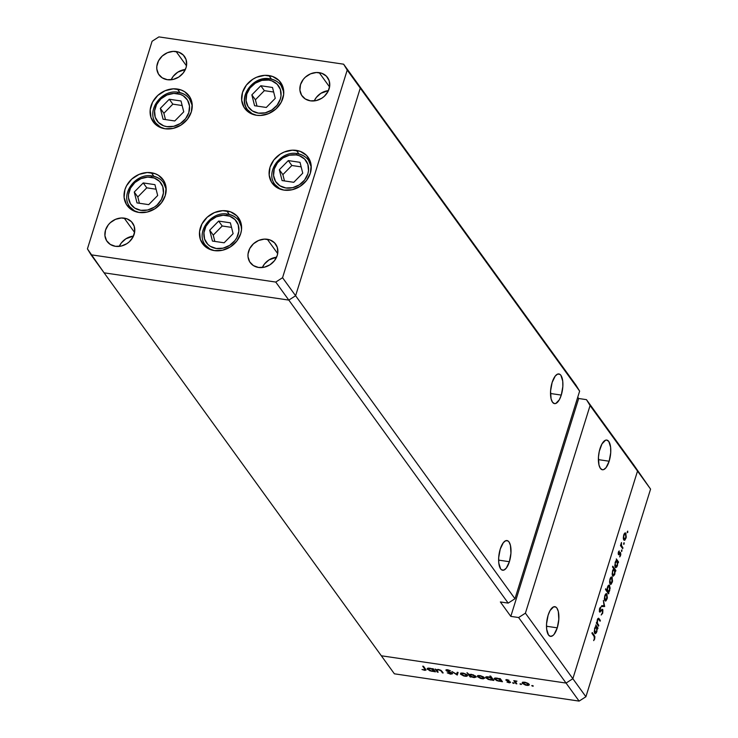 <?xml version="1.0" encoding="UTF-8"?>
<svg xmlns="http://www.w3.org/2000/svg" width="738" height="738" viewBox="0 0 738 738"><rect width="100%" height="100%" fill="white"/><g stroke="black" fill="none" stroke-linecap="round" stroke-linejoin="round"><path stroke-width="1.11" d="M151.29 172.72A22.14 18.92 144.1 0 1 163.033 179.592A22.14 18.92 144.1 0 1 161.797 202.36A22.14 18.92 144.1 0 1 138.91 212.443L131.668 209.795L126.466 204.518L124.104 197.433L124.934 189.601L126.53 185.782L131.77 179.066L139.039 174.408L147.231 172.517L155.1 173.679L158.532 175.367L163.735 180.644L166.096 187.729L165.266 195.561L161.364 202.932L154.98 208.734L147.102 212.074L138.91 212.443A22.14 18.92 144.1 0 1 127.167 205.57A22.14 18.92 144.1 0 1 128.403 182.803A22.14 18.92 144.1 0 1 151.29 172.72L153.873 176.29L151.29 172.72M177.351 89.03A22.14 18.92 144.1 0 1 189.103 95.912A22.14 18.92 144.1 0 1 187.858 118.68A22.14 18.92 144.1 0 1 164.98 128.763L157.729 126.115L154.814 123.763L150.958 117.462L150.183 109.851L152.591 102.102L157.84 95.386L165.109 90.728L173.301 88.837L181.17 89.999L184.592 91.687L189.795 96.955L192.157 104.049L191.327 111.881L187.424 119.252L181.05 125.054L173.162 128.394L164.98 128.763A22.14 18.92 144.1 0 1 153.227 121.881A22.14 18.92 144.1 0 1 154.463 99.123A22.14 18.92 144.1 0 1 177.351 89.03L179.934 92.61L177.351 89.03M268.863 75.534A22.14 18.92 144.1 0 1 280.615 82.416A22.14 18.92 144.1 0 1 279.379 105.183A22.14 18.92 144.1 0 1 256.492 115.266L249.25 112.619L244.047 107.342L241.686 100.257L242.516 92.425L246.418 85.045L252.793 79.252L256.621 77.232L264.813 75.341L272.682 76.503L279.029 80.543L282.885 86.844L283.66 94.446L281.252 102.204L276.003 108.92L268.733 113.578L260.542 115.469L256.492 115.266A22.14 18.92 144.1 0 1 244.739 108.385A22.14 18.92 144.1 0 1 245.985 85.626A22.14 18.92 144.1 0 1 268.863 75.534L271.455 79.114L268.863 75.534M296.353 150.377A22.14 18.92 144.1 0 1 308.106 157.259A22.14 18.92 144.1 0 1 306.86 180.026A22.14 18.92 144.1 0 1 283.982 190.109L276.732 187.461L271.538 182.185L269.176 175.091L270.007 167.268L273.909 159.888L280.283 154.094L284.112 152.074L292.303 150.183L300.172 151.345L306.519 155.377L310.375 161.687L311.168 165.395L310.329 173.227L306.427 180.598L300.052 186.4L292.165 189.74L283.982 190.109A22.14 18.92 144.1 0 1 272.23 183.227A22.14 18.92 144.1 0 1 273.475 160.469A22.14 18.92 144.1 0 1 296.353 150.377L298.945 153.947L296.353 150.377M226.714 210.874A22.14 18.92 144.1 0 1 238.466 217.756A22.14 18.92 144.1 0 1 237.221 240.514A22.14 18.92 144.1 0 1 214.343 250.606L207.092 247.95L204.177 245.597L200.321 239.296L199.546 231.695L201.954 223.946L207.203 217.221L214.472 212.562L222.664 210.671L230.533 211.834L236.87 215.874L240.726 222.175L241.511 229.786L240.689 233.715L236.787 241.095L230.413 246.889L222.525 250.228L214.343 250.606A22.14 18.92 144.1 0 1 202.59 243.724A22.14 18.92 144.1 0 1 203.826 220.957A22.14 18.92 144.1 0 1 226.714 210.874L229.297 214.444L226.714 210.874M176.114 51.512A15.719 13.432 144.1 0 1 184.454 56.392A15.719 13.432 144.1 0 1 183.568 72.545A15.719 13.432 144.1 0 1 167.332 79.704L162.185 77.822L158.495 74.086L156.825 69.049L156.834 66.282L158.541 60.784L162.259 56.014L167.425 52.712L173.236 51.365L178.817 52.195L183.319 55.064L186.059 59.529L186.613 64.935L186.031 67.721L183.264 72.951L178.734 77.075L173.144 79.446L167.332 79.704A15.719 13.432 144.1 0 1 158.993 74.824A15.719 13.432 144.1 0 1 159.869 58.671A15.719 13.432 144.1 0 1 176.114 51.512L186.483 65.839L176.114 51.512M267.313 239.26A15.719 13.432 144.1 0 1 275.652 244.14A15.719 13.432 144.1 0 1 274.767 260.302A15.719 13.432 144.1 0 1 258.531 267.46L253.383 265.579L249.693 261.833L248.023 256.806L248.033 254.038L249.739 248.54L253.466 243.771L258.623 240.459L264.435 239.121L270.016 239.942L274.518 242.811L277.257 247.285L277.811 252.682L277.23 255.477L274.462 260.708L269.933 264.822L264.342 267.193L258.531 267.46A15.719 13.432 144.1 0 1 250.191 262.571A15.719 13.432 144.1 0 1 251.068 246.418A15.719 13.432 144.1 0 1 267.313 239.26L277.682 253.586L267.313 239.26M319.203 72.647A15.719 13.432 144.1 0 1 327.543 77.527A15.719 13.432 144.1 0 1 326.666 93.68A15.719 13.432 144.1 0 1 310.421 100.838L305.283 98.957L301.593 95.22L299.914 90.184L300.504 84.63L303.272 79.4L305.357 77.158L310.514 73.846L316.325 72.508L321.916 73.33L326.417 76.198L329.148 80.673L329.701 86.069L327.995 91.567L324.277 96.337L321.823 98.209L316.233 100.58L310.421 100.838A15.719 13.432 144.1 0 1 302.082 95.958A15.719 13.432 144.1 0 1 302.967 79.805A15.719 13.432 144.1 0 1 319.203 72.647L329.582 86.973L319.203 72.647M124.215 218.125A15.719 13.432 144.1 0 1 132.554 223.005A15.719 13.432 144.1 0 1 131.678 239.158A15.719 13.432 144.1 0 1 115.432 246.317L110.294 244.435L106.604 240.699L104.925 235.662L105.516 230.108L108.283 224.878L110.368 222.636L115.525 219.324L121.346 217.987L126.927 218.808L131.429 221.677L134.159 226.151L134.713 231.547L133.006 237.046L129.288 241.815L126.844 243.688L121.244 246.058L115.432 246.317A15.719 13.432 144.1 0 1 107.093 241.437A15.719 13.432 144.1 0 1 107.979 225.284A15.719 13.432 144.1 0 1 124.215 218.125L134.593 232.452L124.215 218.125M295.606 295.744L360.273 88.117L343.613 64.188L158.891 36.9L152.093 41.254L87.425 248.891L91.032 254.785L275.754 282.064L282.553 277.709L347.22 70.082L343.613 64.188L576.027 385.227L579.634 391.122L360.273 88.117L356.666 82.222L360.273 88.117L347.22 70.082L579.634 391.122L514.967 598.749L282.553 277.709L275.754 282.064L288.807 300.098L295.606 295.744L360.273 88.117L356.666 82.222L576.027 385.227L579.634 391.122L514.967 598.749L295.606 295.744L360.273 88.117L295.606 295.744L288.807 300.098L295.606 295.744L282.553 277.709L347.22 70.082L343.613 64.188L158.891 36.9L152.093 41.254L87.425 248.891L104.086 272.82L288.807 300.098L275.754 282.064L91.032 254.785L104.086 272.82L288.807 300.098L508.168 603.103L514.967 598.749L508.168 603.103L288.807 300.098L295.606 295.744M171.133 79.778L173.236 76.3L177.766 72.176L185.367 69.473A15.719 13.432 -35.9 0 0 171.133 79.778M119.233 246.391L121.346 242.913L125.866 238.798L133.467 236.086A15.719 13.432 -35.9 0 0 119.242 246.391M314.222 100.912L316.334 97.434L320.855 93.32L328.456 90.608A15.719 13.432 -35.9 0 0 314.222 100.912M262.331 267.534L264.435 264.047L268.964 259.933L276.565 257.221A15.719 13.432 -35.9 0 0 262.331 267.534M552.135 382.469A15 5.867 -81.6 0 1 558.897 373.945A15 5.867 -81.6 0 1 561.277 395.088L550.511 393.502L561.277 395.088L562.836 386.555L562.734 381.094L560.898 375.319L559.93 374.351L557.651 374.083L555.234 376.057L552.135 382.469L550.576 391.011L551.083 398.797L552.513 402.238L554.589 403.631L555.76 403.474L559.33 399.765L561.277 395.088A15 5.867 -81.6 0 1 554.515 403.621A15 5.867 -81.6 0 1 552.135 382.469M500.244 549.081A15 5.867 -81.6 0 1 507.006 540.557A15 5.867 -81.6 0 1 509.386 561.71L498.611 560.114L509.386 561.71L510.945 553.168L510.438 545.382L509.008 541.941L508.03 540.963L505.761 540.696L503.344 542.67L500.244 549.081L498.685 557.624L498.787 563.076L500.622 568.85L501.591 569.828L503.87 570.096L506.286 568.122L509.386 561.71A15 5.867 -81.6 0 1 502.624 570.234A15 5.867 -81.6 0 1 500.244 549.081M548.122 615.215A15 5.867 -81.6 0 1 554.884 606.691A15 5.867 -81.6 0 1 557.264 627.835L546.489 626.248L557.264 627.835L558.814 619.302L558.315 611.507L556.886 608.066L555.908 607.097L553.638 606.83L550.068 610.547L548.122 615.215L546.563 623.758L546.664 629.21L548.5 634.984L550.566 636.377L552.956 635.51L554.164 634.256L557.264 627.835A15 5.867 -81.6 0 1 550.502 636.368A15 5.867 -81.6 0 1 548.122 615.215M600.012 448.603A15 5.867 -81.6 0 1 606.774 440.069A15 5.867 -81.6 0 1 609.154 461.222L598.389 459.636L609.154 461.222L610.713 452.68L610.612 447.228L608.776 441.453L606.71 440.06L605.529 440.217L601.968 443.925L599.284 451.342L598.453 457.136L598.961 464.931L600.391 468.372L602.457 469.765L603.638 469.608L606.055 467.634L609.154 461.222A15 5.867 -81.6 0 1 602.393 469.755A15 5.867 -81.6 0 1 600.012 448.603M381.334 655.778L566.055 683.065L572.854 678.702L637.521 471.075L633.914 465.18L586.47 399.655L578.666 398.502L577.734 397.21L578.666 398.502L586.47 399.655L633.914 465.18L637.521 471.075L590.077 405.549L586.47 399.655L590.077 405.549L637.521 471.075L572.854 678.702L525.41 613.177L590.077 405.549L525.41 613.177L518.611 617.531L566.055 683.065L572.854 678.702L525.41 613.177L518.611 617.531L510.807 616.378L500.364 601.95L508.168 603.103L500.364 601.95L510.807 616.378L578.666 398.502L510.807 616.378L518.611 617.531L566.055 683.065L381.334 655.778L566.055 683.065L381.334 655.778L104.086 272.82L288.807 300.098L104.086 272.82L394.387 673.812L579.109 701.1L566.055 683.065L579.109 701.1L394.387 673.812L381.334 655.778M633.914 465.18L650.575 489.11L637.521 471.075L572.854 678.702L585.907 696.746L650.575 489.11L585.907 696.746L579.109 701.1L585.907 696.746L572.854 678.702L566.055 683.065L572.854 678.702L637.521 471.075L650.575 489.11L633.914 465.18M436.868 670.307L438.64 669.504L440.826 670.27L442.348 672.844L442.56 672.143L442.348 672.844L443.16 672.964L442.025 671.395L438.409 669.467L436.315 669.707L435.097 669.025L437.33 672.106L438.141 672.226L437.33 672.106L435.097 669.025L436.315 669.707L438.224 669.44L441.232 670.547L443.16 672.964L440.512 670.538L438.354 669.8L436.859 670.224L438.141 672.226L436.951 670.021M446.804 670.51L447.865 669.818L450.042 670.602L447.532 669.753L446.001 670.408L446.195 669.781L446.001 670.408L446.979 671.119L451.776 672.853L450.364 673.739L447.246 672.844L450.678 674.172L452.588 673.739L450.448 674.135L447.246 672.844L451.711 673.462L446.259 670.676L445.973 669.901L447.32 669.726L450.475 670.824L447.514 670.141L446.96 670.676L452.459 673.416L446.804 670.51L446.942 669.698M457.292 675.049L451.914 671.515L456.628 674.209L457.209 672.29L458.095 672.429L457.292 675.049L458.095 672.429L457.209 672.29L456.628 674.209L451.914 671.515L457.173 675.03L457.846 672.392L457.292 675.049M460.503 674.163L460.789 673.121L463.519 673.204L466.508 674.403L467.578 675.75L466.342 676.34L463.685 675.953L460.503 674.163L465.097 676.257L467.385 675.178L462.791 673.065L460.623 673.204L460.503 674.163L460.623 673.204M477.431 676.663L477.92 675.565L480.447 675.704L483.436 676.903L484.506 678.25L483.27 678.84L480.613 678.453L477.431 676.663L482.025 678.757L484.312 677.678L479.718 675.574L477.551 675.704L477.431 676.663L477.551 675.704M499.838 679.098L499.423 678.526L500.244 678.646L502.467 681.727L496.849 680.704L494.165 678.573L495.447 677.991L498.731 678.591L496.692 678.074L494.34 679.144L498.971 681.257L501.268 681.073L502.467 681.727L500.244 678.646L499.423 678.526L499.838 679.098M532.799 686.257L532.956 685.759L532.799 686.257L531.83 685.574L533.306 686.017M522.255 683.287L522.55 682.244L525.271 682.327L528.011 683.37L529.33 684.873L528.094 685.464L525.447 685.067L522.255 683.287L526.849 685.371L529.146 684.301L524.543 682.189L522.384 682.327L522.255 683.287L522.384 682.327M521.01 684.513L521.166 684.015L521.01 684.513L520.041 683.831L521.517 684.274M516.831 683.849L516.01 683.729L513.786 680.648L516.969 681.165L515.456 681.672L516.831 683.849L515.465 681.783L516.969 681.165L513.786 680.648L516.01 683.729L516.231 683.019L516.01 683.729L516.831 683.849M513.657 683.425L513.814 682.927L513.657 683.425L512.624 682.788L514.008 683.047L512.716 682.733L514.165 683.185M505.927 680.159L506.692 679.569L509.045 680.288L506.729 680.27L510.595 682.336L509.561 682.807L506.988 682.069L509.7 682.06L505.927 680.159L509.7 682.06L506.988 682.069L509.192 682.77L510.502 682.17L506.729 680.27L509.045 680.288L505.816 679.827M491.213 677.853L489.884 676.008L490.705 676.137L493.833 680.445L488.205 679.43L485.521 677.29L486.803 676.718L489.7 677.189L491.213 677.853L488.058 676.801L485.705 677.871L490.336 679.984L492.624 679.799L493.833 680.445L490.705 676.137L489.884 676.008L491.213 677.853L491.434 677.143L491.213 677.853M470.54 676.497L470.945 677.069L470.134 676.949L467.006 672.632L469.128 674.55L473.381 674.836L476.204 677.023L474.331 677.595L470.881 676.681L473.676 677.521L476.028 676.451L471.397 674.338L469.128 674.55L467.006 672.632L470.134 676.949L470.945 677.069L470.54 676.497M432.828 669.2L432.413 668.628L433.234 668.748L435.457 671.829L429.839 670.805L427.154 668.674L428.437 668.093L431.721 668.693L429.682 668.176L427.33 669.246L431.961 671.359L434.258 671.174L435.457 671.829L433.234 668.748L432.413 668.628L432.828 669.2M424.276 669.883L425.106 669.587L422.717 666.183L423.538 666.313L426.047 670.003L424.811 670.344L421.988 669.504L426.038 670.076L423.538 666.313L422.717 666.183L424.747 668.988L424.968 668.287L424.276 669.883L424.747 668.988M598.804 625.363L598.555 626.175L596.322 623.093L596.581 622.291L596.977 622.844L597.549 619.117L598.786 618.37L600.345 620.418L600.095 621.23L598.389 619.127L597.54 620.261L597.393 623.167L598.804 625.363L597.439 623.306L597.54 620.261L598.509 619.173L600.095 621.23L600.345 620.418L598.481 618.213L597.31 619.745L596.977 622.844L596.581 622.291L596.322 623.093L598.555 626.175L598.804 625.363L597.872 625.224L598.804 625.363M602.678 609.496L599.782 611.092L599.256 611.009L599.782 611.092L599.394 609.182L600.741 608.029L599.856 607.9L600.741 608.029L600.778 607.042L599.524 608.721L599.542 611.913L600.16 612.051L599.588 611.968L602.024 610.206L601.184 610.086L602.42 610.298L602.393 612.771L601.184 615.012L602.706 613.204L602.678 609.496L601.931 609.385L602.891 609.948L602.706 613.204L601.184 615.012L602.393 612.771L602.522 610.483L601.894 610.28L599.828 612.116L599.404 609.154L600.778 607.042L599.782 611.092L602.337 609.274M604.68 606.507L601.488 606.535L601.756 605.658L604.053 605.723L603.38 600.437L604.68 606.507L603.38 600.437L604.053 605.723L601.756 605.658L601.488 606.535L604.68 606.507M604.892 600.723L607.097 598.905L607.014 593.933L605.935 593.739L604.8 595.723L604.385 598.73L604.892 600.723L604.404 599.053L605.031 595.059L605.935 593.739L606.774 593.684L607.365 597.854L606.018 600.861L604.892 600.723L605.4 601.073M610.095 584.044L612.291 582.227L612.208 577.254L611.129 577.061L612.208 577.254L611.129 577.061L609.994 579.044L609.579 582.051L610.095 584.044L609.597 582.374L610.225 578.38L611.129 577.061L611.968 577.005L612.558 581.175L611.212 584.182L610.095 584.044L610.594 584.395M615.271 567.347L617.494 565.529L617.521 562.208L618.287 562.799L618.545 561.987L617.438 561.83L618.545 561.987L616.313 558.915L616.479 560.29L616.313 558.915L618.545 561.987L618.287 562.799L617.909 562.264L617.005 566.719L615.796 567.716L614.791 565.539L615.612 561.258L616.479 560.29L615.197 562.319L615.271 567.347L615.778 567.707M627.844 532.31L627.272 532.522L627.577 531.185L627.355 532.707M623.813 539.985L626.018 538.177L625.925 533.205L624.855 533.002L623.711 534.995L623.306 538.002L623.813 539.985L623.324 538.316L623.951 534.321L624.855 533.002L625.695 532.956L626.285 537.126L624.938 540.124L623.813 539.985L624.311 540.345M624.228 543.924L623.656 544.137L623.951 542.799L623.739 544.321M622.946 547.845L622.697 548.648L620.474 545.576L621.479 542.522L621.424 545.419L622.946 547.845L621.479 545.613L621.479 542.522L620.474 545.576L622.697 548.648L622.946 547.845L622.014 547.707L622.946 547.845M622.005 551.055L621.433 551.268L621.737 549.93L621.516 551.461M618.435 554.607L618.278 552.485L619.21 550.899L618.629 553.694L620.271 552.448L620.861 554.238L619.745 556.913L620.354 553.463L618.435 554.607L620.354 553.463L619.745 556.913L620.63 555.456L620.593 552.642L618.675 553.786L619.21 550.899L618.37 552.144L618.878 554.782M612.623 575.861L614.846 574.035L614.874 570.714L615.64 571.304L615.889 570.502L614.791 570.336L615.889 570.502L612.771 566.184L612.512 566.987L613.841 568.823L612.512 566.987L612.771 566.184L615.889 570.502L615.64 571.304L615.252 570.778L614.616 574.681L613.149 576.221L612.134 574.053L612.817 570.096L613.841 568.823L612.549 570.834L612.623 575.861L613.13 576.221M609.662 585.418L608.564 585.252L609.662 585.418L607.439 587.245L607.051 590.529L606.11 590.391L607.051 590.529L605.741 588.73L605.492 589.533L608.619 593.85L608.868 593.048L607.522 592.337L608.868 593.048L608.619 593.85L605.492 589.533L605.741 588.73L607.051 590.529L607.669 586.599L608.527 585.289L609.413 585.169L610.141 588.14L608.988 592.033L609.736 590.455L609.164 585.059M594.708 633.37L596.931 631.553L596.959 628.232L597.725 628.813L597.983 628.01L596.876 627.854L597.983 628.01L595.75 624.938L595.917 626.313L595.75 624.938L597.983 628.01L597.725 628.813L597.346 628.287L596.442 632.743L595.234 633.73L594.228 631.562L595.049 627.282L595.917 626.313L594.634 628.342L594.708 633.37L595.215 633.73M594.385 638.481L594.404 636.839L591.959 633.352L592.208 632.549L594.902 636.682L594.634 639.108L593.656 640.63L594.385 638.481L593.656 640.63L594.68 638.951L594.265 635.39L592.208 632.549L591.959 633.352L593.989 636.147L594.385 638.481M627.817 531.212L627.337 531.609M625.925 533.205L624.855 533.002M624.32 533.592L625.289 533.731L623.988 535.373L625.676 534.008L625.741 537.799L624.062 539.183L623.435 539.091L624.062 539.183L623.619 535.318L623.785 538.528L624.459 539.46L625.879 537.273L625.676 534.008M623.499 539.312L624.062 539.183M624.2 542.827L623.711 543.223M620.501 545.465L621.479 545.613L620.501 545.465M621.267 546.673L622.199 546.812L621.267 546.673M621.977 549.958L621.497 550.354M618.582 551.618L619.228 551.71L618.582 551.618M618.176 553.712L618.693 553.804M618.186 553.869L619.533 554.072L618.186 553.869M615.861 560.843L616.784 560.981L615.474 562.688L617.18 561.267L617.236 565.124L614.902 566.452L615.529 566.544L615.105 562.633L615.75 566.747L617.309 564.856L617.18 561.267M612.826 571.194L614.533 569.773L614.579 573.629L612.872 575.059L612.254 574.967L612.872 575.059L612.457 571.147L612.605 574.376L613.343 575.308L614.496 573.887L614.892 570.898L613.998 569.496L612.826 571.194M613.232 569.358L614.533 569.773M612.309 575.17L612.872 575.059M612.208 577.254L611.092 577.088M610.603 577.642L611.959 578.066L611.092 577.955L610.261 579.422L611.959 578.066L612.023 581.848L609.717 583.149L610.344 583.241L609.892 579.367L610.344 583.241M608.868 593.048L607.937 592.909L608.868 593.048M607.005 591.618L608.389 591.756L609.459 590.077L607.752 591.498L606.82 591.369L607.752 591.498L607.337 587.586L609.413 586.221L609.459 590.077L609.68 586.904L608.776 586L607.522 588.361L607.752 591.498M608.066 585.824L609.413 586.221M607.014 593.933L605.935 593.739M605.409 594.321L606.765 594.736L605.898 594.634L605.068 596.101L606.765 594.736L606.83 598.527L604.523 599.819L605.151 599.92L604.699 596.046L605.151 599.92M601.977 605.667L602.042 606.23L601.977 605.667M599.542 611.913L600.16 612.051M600.354 611.036L599.782 611.092M596.433 622.761L596.977 622.844L596.433 622.761M597.817 618.647L599.21 618.85L597.817 618.647M599.413 620.28L600.345 620.418L599.413 620.28M597.605 619.007L598.509 619.173M598.232 619.136L597.586 619.034M596.359 623.149L597.439 623.306L596.359 623.149M597.06 624.117L598.001 624.256L597.06 624.117M595.298 626.866L596.221 626.996L594.911 628.711L596.618 627.291L596.673 631.147L594.339 632.475L594.966 632.567L594.542 628.656L595.179 632.77L596.747 630.879L596.618 627.291M593.334 635.252L594.265 635.39L593.334 635.252M594.219 638.887L594.68 638.951L594.219 638.887M609.773 583.371L610.963 583.481L611.848 582.337L611.959 578.066M604.579 600.04L605.769 600.16L606.654 599.016L606.765 594.736M532.292 685.556L531.784 685.796M529.321 684.919L529.146 684.301M528.334 684.181L525.89 682.807L523.224 682.659L523.076 683.406L524.912 682.253L528.334 684.181L528.491 683.674L528.463 684.652L528.334 684.181L526.572 684.993L523.076 683.406L523.187 682.115M520.502 683.812L519.995 684.052M515.465 681.783L516.305 681.312M513.15 682.724L512.642 682.964M506.711 680.233L507.292 679.984M509.7 682.06L508.879 682.382M501.868 680.897L501.646 681.608L501.868 680.897M501.489 680.371L501.268 681.073L501.489 680.371M494.654 678.139L494.34 679.144L494.654 678.139M494.174 678.545L494.34 679.144M500.539 680.076L497.79 678.619L495.115 678.683L495.825 679.846L498.731 680.888L500.392 680.823L500.539 680.076L498.731 680.888L495.161 679.274L497.08 678.139L500.539 680.076L500.761 679.366L500.687 680.556L500.964 679.652M495.161 679.274L495.29 678.01M493.233 679.624L493.012 680.325L493.233 679.624M492.846 679.089L492.624 679.799L492.846 679.089M486.019 676.866L485.705 677.871L486.019 676.866M485.53 677.272L485.705 677.871M491.905 678.794L489.423 677.419L486.573 677.318L487.191 678.563L489.82 679.56L491.748 679.55L491.978 678.914L490.087 679.606L486.526 677.991L488.436 676.866L491.905 678.794L492.126 678.093L492.043 679.274L492.329 678.37M486.526 677.991L486.656 676.728M484.488 678.296L484.312 677.678M478.252 676.783L482.246 678.434L483.362 678.305L483.501 677.558L481.748 678.379L478.252 676.783L480.087 675.63L483.501 677.558L483.658 677.05L483.63 678.038L483.879 677.226M470.41 676.063L470.134 676.949L470.41 676.063M476.204 677.06L476.028 676.451M469.829 675.528L472.855 677.041L475.346 676.709L475.364 675.823L475.207 676.331L471.748 674.403L470.3 674.689L469.829 675.528L471.647 674.716L475.207 676.331L473.39 677.143L469.829 675.528L469.931 674.283M467.56 675.796L467.385 675.178M466.573 675.058L464.137 673.693L461.351 673.6L461.85 674.781L464.553 675.833L466.434 675.805L466.647 675.178L464.82 675.879L461.324 674.283L463.16 673.13L466.573 675.058L466.73 674.55L466.702 675.538L466.951 674.726M461.324 674.283L461.434 672.991M457.219 672.3L456.628 674.209L457.219 672.3M447.053 669.707L446.905 670.187M437.33 672.106L437.542 671.395L437.33 672.106M434.857 670.999L434.636 671.709L434.857 670.999M434.479 670.473L434.258 671.174L434.479 670.473M427.643 668.241L427.33 669.246L427.643 668.241M427.164 668.646L427.33 669.246M433.529 670.178L430.78 668.72L428.105 668.785L428.815 669.947L431.721 670.99L433.381 670.925L433.529 670.178L431.721 670.99L428.151 669.375L430.06 668.241L433.529 670.178L433.75 669.467L433.676 670.658L433.953 669.753M428.151 669.375L428.28 668.111M523.076 683.406L526.831 685.03L528.187 684.929L528.712 683.849M483.501 677.558L480.521 676.045L478.095 676.34L478.362 675.491M178.522 92.481A2.288 0.895 98.4 0 0 178.199 92.268A2.288 0.895 98.4 0 0 177.185 93.569A18.432 15.747 144.1 0 1 188.817 112.582A18.432 15.747 144.1 0 1 166.88 126.632L163.707 125.838L158.43 122.471L155.22 117.231L154.574 110.894L156.576 104.445L160.939 98.855L166.991 94.981L173.808 93.403L180.358 94.372L183.218 95.774L187.544 100.165L189.509 106.069L188.817 112.582L185.57 118.717L180.257 123.55L173.698 126.327L166.88 126.632A18.432 15.747 144.1 0 1 155.257 107.628A18.432 15.747 144.1 0 1 177.185 93.569A2.288 0.895 -81.6 0 1 178.199 92.268A2.288 0.895 -81.6 0 1 178.522 92.481A20.719 17.703 144.1 0 1 189.509 98.92A20.719 17.703 144.1 0 1 192.249 105.608L189.509 98.92L191.862 102.167M189.509 98.92C186.76 95.239 182.996 93.025 178.218 92.268C161.76 88.92 145.783 110.645 155.949 123.209L161.456 127.905A20.719 17.703 144.1 0 1 155.949 123.209L158.301 126.466M163.07 119.224L174.777 120.958L183.744 111.835L181.004 100.977L169.288 99.252L160.331 108.375L163.07 119.224L160.331 108.375L169.288 99.252L172.84 104.15L163.882 113.283L160.331 108.375L163.882 113.283L165.469 119.584L163.882 113.283L172.84 104.15L169.288 99.252L181.004 100.977L183.744 111.835L174.777 120.958L163.07 119.224M182.148 105.525L172.84 104.15L182.148 105.525M152.452 176.161A2.288 0.895 98.4 0 0 152.139 175.948A2.288 0.895 98.4 0 0 151.124 177.249A18.432 15.747 144.1 0 1 162.747 196.262A18.432 15.747 144.1 0 1 140.82 210.321L134.786 208.107L130.46 203.725L128.495 197.821L128.504 194.574L130.515 188.125L134.879 182.535L140.93 178.661L147.748 177.083L154.297 178.052L159.574 181.41L162.784 186.659L163.43 192.987L161.428 199.444L157.065 205.026L154.196 207.23L147.637 210.007L140.82 210.321A18.432 15.747 144.1 0 1 129.187 191.308A18.432 15.747 144.1 0 1 151.124 177.249A2.288 0.895 -81.6 0 1 152.139 175.948A2.288 0.895 -81.6 0 1 152.452 176.161A20.719 17.703 144.1 0 1 163.449 182.6A20.719 17.703 144.1 0 1 166.188 189.288L163.449 182.6L165.801 185.847M163.449 182.6C160.7 178.919 156.926 176.705 152.148 175.948C135.7 172.6 119.713 194.325 129.888 206.889L135.386 211.585A20.719 17.703 144.1 0 1 129.888 206.889L132.24 210.145M137 202.904L148.716 204.638L157.674 195.515L154.934 184.657L143.227 182.932L134.261 192.055L137 202.904L134.261 192.055L143.227 182.932L146.779 187.839L137.812 196.963L134.261 192.055L137.812 196.963L139.408 203.264L137.812 196.963L146.779 187.839L143.227 182.932L154.934 184.657L157.674 195.515L148.716 204.638L137 202.904M156.087 189.214L146.779 187.839L156.087 189.214M227.885 214.315A2.288 0.895 98.4 0 0 227.562 214.103A2.288 0.895 98.4 0 0 226.548 215.404A18.432 15.747 144.1 0 1 238.18 234.416A18.432 15.747 144.1 0 1 216.243 248.475L210.219 246.271L207.793 244.315L204.583 239.066L203.937 232.738L205.939 226.28L210.302 220.699L216.354 216.815L223.171 215.238L229.721 216.206L234.998 219.573L238.208 224.813L238.863 231.151L236.852 237.599L234.933 240.56L229.619 245.385L223.061 248.162L216.243 248.475A18.432 15.747 144.1 0 1 204.62 229.463A18.432 15.747 144.1 0 1 226.548 215.404A2.288 0.895 -81.6 0 1 227.562 214.103A2.288 0.895 -81.6 0 1 227.885 214.315A20.719 17.703 144.1 0 1 238.872 220.754A20.719 17.703 144.1 0 1 241.612 227.452L238.872 220.754L241.225 224.011M238.872 220.754C236.123 217.083 232.359 214.859 227.581 214.112C211.123 210.754 195.146 232.479 205.312 245.053L210.819 249.748A20.719 17.703 144.1 0 1 205.312 245.053L207.664 248.3M212.433 241.068L224.14 242.793L233.107 233.669L230.367 222.811L218.651 221.086L209.693 230.21L212.433 241.068L209.693 230.21L218.651 221.086L222.203 225.994L213.245 235.118L209.693 230.21L213.245 235.118L214.832 241.418L213.245 235.118L222.203 225.994L218.651 221.086L230.367 222.811L233.107 233.669L224.14 242.793L212.433 241.068M231.511 227.369L222.203 225.994L231.511 227.369M297.525 153.827A2.288 0.895 98.4 0 0 297.202 153.615A2.288 0.895 98.4 0 0 296.187 154.915A18.432 15.747 144.1 0 1 307.82 173.928A18.432 15.747 144.1 0 1 285.892 187.978L279.859 185.773L275.532 181.382L273.567 175.487L274.259 168.965L277.506 162.83L282.811 158.006L289.37 155.22L296.187 154.915L299.36 155.718L304.646 159.076L307.857 164.325L308.502 170.653L307.82 173.928L304.573 180.063L299.259 184.887L292.7 187.673L285.892 187.978A18.432 15.747 144.1 0 1 274.259 168.965A18.432 15.747 144.1 0 1 296.187 154.915A2.288 0.895 -81.6 0 1 297.202 153.615A2.288 0.895 -81.6 0 1 297.525 153.827A20.719 17.703 144.1 0 1 308.512 160.257A20.719 17.703 144.1 0 1 311.261 166.954L308.512 160.257L310.864 163.513M308.512 160.257C305.763 156.585 301.999 154.371 297.22 153.615C280.772 150.257 264.785 171.991 274.951 184.555L280.458 189.251A20.719 17.703 144.1 0 1 274.951 184.555L277.313 187.812M282.073 180.57L293.779 182.304L302.746 173.172L300.006 162.323L288.3 160.589L279.333 169.722L282.073 180.57L279.333 169.722L288.3 160.589L291.851 165.496L282.885 174.62L279.333 169.722L282.885 174.62L284.471 180.93L282.885 174.62L291.851 165.496L288.3 160.589L300.006 162.323L302.746 173.172L293.779 182.304L282.073 180.57M301.15 166.871L291.851 165.496L301.15 166.871M281.021 85.423C278.272 81.743 274.508 79.529 269.73 78.772C253.282 75.414 237.295 97.148 247.47 109.713L252.968 114.408A20.719 17.703 144.1 0 1 247.47 109.713A20.719 17.703 144.1 0 1 248.623 88.422A20.719 17.703 144.1 0 1 270.034 78.984A2.288 0.895 98.4 0 0 269.711 78.772A2.288 0.895 98.4 0 0 268.697 80.073A18.432 15.747 144.1 0 1 280.329 99.086A18.432 15.747 144.1 0 1 258.401 113.135L252.368 110.931L248.042 106.54L246.077 100.645L246.769 94.123L250.016 87.988L255.33 83.163L261.889 80.377L268.697 80.073L271.87 80.876L277.156 84.233L280.366 89.483L281.012 95.811L280.329 99.086L277.082 105.22L271.778 110.045L265.21 112.831L258.401 113.135A18.432 15.747 144.1 0 1 246.769 94.123A18.432 15.747 144.1 0 1 268.697 80.073A2.288 0.895 -81.6 0 1 269.711 78.772A2.288 0.895 -81.6 0 1 270.034 78.984A20.719 17.703 144.1 0 1 281.021 85.423A20.719 17.703 144.1 0 1 283.77 92.112L281.021 85.423L283.383 88.671M254.582 105.728L266.289 107.462L275.256 98.338L272.516 87.481L260.809 85.746L251.843 94.879L254.582 105.728L251.843 94.879L260.809 85.746L264.361 90.654L255.394 99.778L251.843 94.879L255.394 99.778L256.99 106.087L255.394 99.778L264.361 90.654L260.809 85.746L272.516 87.481L275.256 98.338L266.289 107.462L254.582 105.728M273.669 92.029L264.361 90.654L273.669 92.029M618.804 553.878L618.176 553.786M620.197 553.362L619.45 553.251M615.87 566.793L614.957 566.655M602.226 610.169L601.239 610.022M599.976 611.221L599.265 611.119M595.308 632.817L594.394 632.678M515.465 681.561L515.668 680.925M506.683 680.113L506.849 679.578M509.746 682.235L509.921 681.691M425.116 669.717L425.383 668.859M247.47 109.713L249.822 112.969"/></g></svg>

